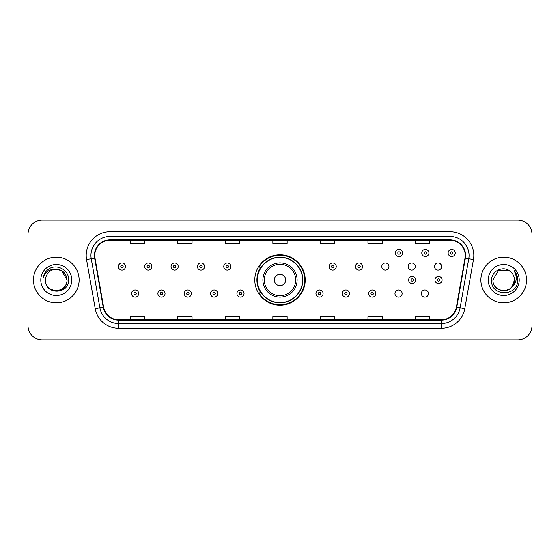 <?xml version="1.0" encoding="UTF-8"?>
<svg xmlns="http://www.w3.org/2000/svg" width="560" height="560" viewBox="0 0 560 560"><rect width="100%" height="100%" fill="white"/><g stroke="black" fill="none" stroke-linecap="round" stroke-linejoin="round"><path stroke-width="0.84" d="M254.8 280A25.2 25.2 0 0 0 280 305.2A25.2 25.2 0 0 0 305.2 280A25.2 25.2 0 0 0 280 254.8A25.2 25.2 0 0 0 254.8 280M394.968 293.552A3.563 3.563 0 0 0 398.538 297.115A3.563 3.563 0 0 0 402.101 293.552A3.563 3.563 0 0 0 398.538 289.982A3.563 3.563 0 0 0 394.968 293.552M421.309 293.552A3.563 3.563 0 0 0 424.879 297.115A3.563 3.563 0 0 0 428.442 293.552A3.563 3.563 0 0 0 424.879 289.982A3.563 3.563 0 0 0 421.309 293.552M434.483 266.546A3.563 3.563 0 0 0 438.046 270.109A3.563 3.563 0 0 0 441.616 266.546A3.563 3.563 0 0 0 438.046 262.976A3.563 3.563 0 0 0 434.483 266.546M408.142 266.546A3.563 3.563 0 0 0 411.705 270.109A3.563 3.563 0 0 0 415.275 266.546A3.563 3.563 0 0 0 411.705 262.976A3.563 3.563 0 0 0 408.142 266.546M381.801 266.546A3.563 3.563 0 0 0 385.364 270.109A3.563 3.563 0 0 0 388.934 266.546A3.563 3.563 0 0 0 385.364 262.976A3.563 3.563 0 0 0 381.801 266.546M260.841 292.838A23.058 23.058 0 0 1 260.841 267.162M28 234.353L28 325.647A14.266 14.266 0 0 0 42.266 339.906L517.734 339.906A14.266 14.266 0 0 0 532 325.647L532 234.353A14.266 14.266 0 0 0 517.734 220.094L42.266 220.094A14.266 14.266 0 0 0 28 234.353L28 325.647M33.467 280A22.82 22.82 0 0 0 56.294 302.82A22.82 22.82 0 0 0 79.114 280A22.82 22.82 0 0 0 56.294 257.18A22.82 22.82 0 0 0 33.467 280A22.82 22.82 0 0 0 56.294 302.82A22.82 22.82 0 0 0 79.114 280A22.82 22.82 0 0 0 56.294 257.18A22.82 22.82 0 0 0 33.467 280M480.886 280A22.82 22.82 0 0 0 503.706 302.82A22.82 22.82 0 0 0 526.533 280A22.82 22.82 0 0 0 503.706 257.18A22.82 22.82 0 0 0 480.886 280A22.82 22.82 0 0 0 503.706 302.82A22.82 22.82 0 0 0 526.533 280A22.82 22.82 0 0 0 503.706 257.18A22.82 22.82 0 0 0 480.886 280M94.759 255.465A15.218 15.218 0 0 1 109.97 240.254L450.03 240.254A15.218 15.218 0 0 1 465.01 258.111L456.358 307.174A15.218 15.218 0 0 1 441.378 319.746L118.622 319.746A15.218 15.218 0 0 1 103.642 307.174L94.99 258.111A15.218 15.218 0 0 1 94.759 255.465M94.374 255.465A15.596 15.596 0 0 0 94.612 258.174L103.264 307.244A15.596 15.596 0 0 0 118.622 320.131L441.378 320.131A15.596 15.596 0 0 0 456.736 307.244L465.388 258.174A15.596 15.596 0 0 0 450.03 239.869L109.97 239.869A15.596 15.596 0 0 0 94.374 255.465M86.562 259.595A23.772 23.772 0 0 1 109.97 231.693L450.03 231.693A23.772 23.772 0 0 1 473.438 259.595L464.786 308.665A23.772 23.772 0 0 1 441.378 328.307L118.622 328.307A23.772 23.772 0 0 1 95.214 308.665L86.562 259.595L91.238 258.769A19.019 19.019 0 0 1 109.97 236.446L450.03 236.446A19.019 19.019 0 0 1 468.762 258.769L460.103 307.839A19.019 19.019 0 0 1 441.378 323.554L118.622 323.554A19.019 19.019 0 0 1 99.897 307.839L91.238 258.769A19.019 19.019 0 0 1 90.951 255.465M517.734 220.094L42.266 220.094M42.266 339.906L517.734 339.906M532 325.647L532 234.353M456.736 307.244L460.103 307.839L468.762 258.769L473.438 259.595M272.867 240.254L272.867 243.474L287.133 243.474L287.133 240.254M225.323 240.254L225.323 243.474L239.582 243.474L239.582 240.254M177.772 240.254L177.772 243.474L192.038 243.474L192.038 240.254M130.228 240.254L130.228 243.474L144.494 243.474L144.494 240.254M320.418 240.254L320.418 243.474L334.677 243.474L334.677 240.254M367.962 240.254L367.962 243.474L382.228 243.474L382.228 240.254M415.506 240.254L415.506 243.474L429.772 243.474L429.772 240.254M287.133 319.746L287.133 316.526L272.867 316.526L272.867 319.746M239.582 319.746L239.582 316.526L225.323 316.526L225.323 319.746M192.038 319.746L192.038 316.526L177.772 316.526L177.772 319.746M144.494 319.746L144.494 316.526L130.228 316.526L130.228 319.746M334.677 319.746L334.677 316.526L320.418 316.526L320.418 319.746M382.228 319.746L382.228 316.526L367.962 316.526L367.962 319.746M429.772 319.746L429.772 316.526L415.506 316.526L415.506 319.746M45.542 280A10.752 10.752 0 0 1 56.294 269.248L61.663 270.69L67.039 280L61.663 270.69L56.294 269.248L61.663 270.69L67.039 280L61.663 270.69L56.294 269.248L61.663 270.69L67.039 280C67.697 293.867 44.884 293.867 45.542 280C44.541 295.022 69.027 294.679 68.544 280C69.377 269.724 56.028 263.06 48.118 269.479C45.325 271.712 43.652 274.596 43.099 278.117C45.318 271.81 49.714 268.856 56.294 269.248L61.663 270.69L67.039 280C67.697 293.867 44.884 293.867 45.542 280C44.884 293.867 67.697 293.867 67.039 280C67.697 293.867 44.884 293.867 45.542 280C44.884 293.867 67.697 293.867 67.039 280C67.697 293.867 44.884 293.867 45.542 280C44.884 293.867 67.697 293.867 67.039 280C67.697 293.867 44.884 293.867 45.542 280C44.884 293.867 67.697 293.867 67.039 280C66.969 283.528 65.513 286.412 62.671 288.652M56.294 269.248C62.818 269.885 66.402 273.469 67.039 280M40.789 280A15.505 15.505 0 0 0 56.294 295.505A15.505 15.505 0 0 0 71.792 280A15.505 15.505 0 0 0 56.294 264.495A15.505 15.505 0 0 0 40.789 280M285.705 280A5.705 5.705 0 0 0 280 274.295A5.705 5.705 0 0 0 274.295 280A5.705 5.705 0 0 0 280 285.705A5.705 5.705 0 0 0 285.705 280M297.115 280A17.115 17.115 0 0 0 280 262.885A17.115 17.115 0 0 0 262.885 280A17.115 17.115 0 0 0 280 297.115A17.115 17.115 0 0 0 297.115 280A17.115 17.115 0 0 1 280 297.115A17.115 17.115 0 0 1 262.885 280M302.582 280A22.582 22.582 0 0 0 280 257.418A22.582 22.582 0 0 0 257.418 280A22.582 22.582 0 0 0 280 302.582A22.582 22.582 0 0 0 302.582 280M304.724 280A24.724 24.724 0 0 1 258.867 292.838L261.163 292.838A22.799 22.799 0 0 0 302.799 280.056A22.799 22.799 0 0 0 261.163 267.162L258.867 267.162A24.724 24.724 0 0 1 304.724 280M500.409 290.227C508.564 291.515 513.247 288.106 514.458 280C515.116 293.867 492.303 293.867 492.961 280L498.337 270.69L492.961 280L498.337 270.69L509.082 270.69L510.748 271.88C504.154 264.964 491.456 270.662 491.575 280C490.364 296.59 517.265 297.024 517.706 280.805L517.727 280C517.685 276.472 516.516 273.378 514.206 270.711C515.963 273.588 516.579 276.689 516.061 280C515.557 282.821 514.185 285.124 511.945 286.909A10.752 10.752 0 0 0 514.458 280L511.945 286.909C506.24 294.616 492.401 289.681 492.961 280C492.303 293.867 515.116 293.867 514.458 280L511.917 286.937L514.458 280C515.116 293.867 492.303 293.867 492.961 280C492.303 293.867 515.116 293.867 514.458 280A10.752 10.752 0 0 0 510.748 271.88M488.208 280A15.505 15.505 0 0 0 503.706 295.505A15.505 15.505 0 0 0 519.211 280A15.505 15.505 0 0 0 503.706 264.495A15.505 15.505 0 0 0 488.208 280M517.727 280L514.416 270.949M514.311 270.83L517.72 280.406M125.517 266.546A3.563 3.563 0 0 1 121.954 270.109A3.563 3.563 0 0 1 118.384 266.546A3.563 3.563 0 0 1 121.954 262.976A3.563 3.563 0 0 1 125.517 266.546A3.563 3.563 0 0 0 121.954 262.976A3.563 3.563 0 0 0 118.384 266.546M151.858 266.546A3.563 3.563 0 0 1 148.295 270.109A3.563 3.563 0 0 1 144.725 266.546A3.563 3.563 0 0 1 148.295 262.976A3.563 3.563 0 0 1 151.858 266.546A3.563 3.563 0 0 0 148.295 262.976A3.563 3.563 0 0 0 144.725 266.546M178.199 266.546A3.563 3.563 0 0 1 174.636 270.109A3.563 3.563 0 0 1 171.066 266.546A3.563 3.563 0 0 1 174.636 262.976A3.563 3.563 0 0 1 178.199 266.546A3.563 3.563 0 0 0 174.636 262.976A3.563 3.563 0 0 0 171.066 266.546M204.54 266.546A3.563 3.563 0 0 1 200.977 270.109A3.563 3.563 0 0 1 197.414 266.546A3.563 3.563 0 0 1 200.977 262.976A3.563 3.563 0 0 1 204.54 266.546A3.563 3.563 0 0 0 200.977 262.976A3.563 3.563 0 0 0 197.414 266.546M230.881 266.546A3.563 3.563 0 0 1 227.318 270.109A3.563 3.563 0 0 1 223.755 266.546A3.563 3.563 0 0 1 227.318 262.976A3.563 3.563 0 0 1 230.881 266.546A3.563 3.563 0 0 0 227.318 262.976A3.563 3.563 0 0 0 223.755 266.546M336.245 266.546A3.563 3.563 0 0 1 332.682 270.109A3.563 3.563 0 0 1 329.119 266.546A3.563 3.563 0 0 1 332.682 262.976A3.563 3.563 0 0 1 336.245 266.546A3.563 3.563 0 0 0 332.682 262.976A3.563 3.563 0 0 0 329.119 266.546M362.586 266.546A3.563 3.563 0 0 1 359.023 270.109A3.563 3.563 0 0 1 355.46 266.546A3.563 3.563 0 0 1 359.023 262.976A3.563 3.563 0 0 1 362.586 266.546A3.563 3.563 0 0 0 359.023 262.976A3.563 3.563 0 0 0 355.46 266.546M402.577 252.994A3.563 3.563 0 0 1 399.014 256.557A3.563 3.563 0 0 1 395.444 252.994A3.563 3.563 0 0 1 399.014 249.424A3.563 3.563 0 0 1 402.577 252.994A3.563 3.563 0 0 0 399.014 249.424A3.563 3.563 0 0 0 395.444 252.994M428.918 252.994A3.563 3.563 0 0 1 425.355 256.557A3.563 3.563 0 0 1 421.785 252.994A3.563 3.563 0 0 1 425.355 249.424A3.563 3.563 0 0 1 428.918 252.994A3.563 3.563 0 0 0 425.355 249.424A3.563 3.563 0 0 0 421.785 252.994M455.259 252.994A3.563 3.563 0 0 1 451.696 256.557A3.563 3.563 0 0 1 448.126 252.994A3.563 3.563 0 0 1 451.696 249.424A3.563 3.563 0 0 1 455.259 252.994A3.563 3.563 0 0 0 451.696 249.424A3.563 3.563 0 0 0 448.126 252.994M131.558 293.552A3.563 3.563 0 0 1 135.121 289.982A3.563 3.563 0 0 1 138.691 293.552A3.563 3.563 0 0 1 135.121 297.115A3.563 3.563 0 0 1 131.558 293.552A3.563 3.563 0 0 0 135.121 297.115A3.563 3.563 0 0 0 138.691 293.552M157.899 293.552A3.563 3.563 0 0 1 161.462 289.982A3.563 3.563 0 0 1 165.032 293.552A3.563 3.563 0 0 1 161.462 297.115A3.563 3.563 0 0 1 157.899 293.552A3.563 3.563 0 0 0 161.462 297.115A3.563 3.563 0 0 0 165.032 293.552M184.24 293.552A3.563 3.563 0 0 1 187.803 289.982A3.563 3.563 0 0 1 191.373 293.552A3.563 3.563 0 0 1 187.803 297.115A3.563 3.563 0 0 1 184.24 293.552A3.563 3.563 0 0 0 187.803 297.115A3.563 3.563 0 0 0 191.373 293.552M210.581 293.552A3.563 3.563 0 0 1 214.144 289.982A3.563 3.563 0 0 1 217.714 293.552A3.563 3.563 0 0 1 214.144 297.115A3.563 3.563 0 0 1 210.581 293.552A3.563 3.563 0 0 0 214.144 297.115A3.563 3.563 0 0 0 217.714 293.552M236.922 293.552A3.563 3.563 0 0 1 240.485 289.982A3.563 3.563 0 0 1 244.055 293.552A3.563 3.563 0 0 1 240.485 297.115A3.563 3.563 0 0 1 236.922 293.552A3.563 3.563 0 0 0 240.485 297.115A3.563 3.563 0 0 0 244.055 293.552M315.945 293.552A3.563 3.563 0 0 1 319.515 289.982A3.563 3.563 0 0 1 323.078 293.552A3.563 3.563 0 0 1 319.515 297.115A3.563 3.563 0 0 1 315.945 293.552A3.563 3.563 0 0 0 319.515 297.115A3.563 3.563 0 0 0 323.078 293.552M342.286 293.552A3.563 3.563 0 0 1 345.856 289.982A3.563 3.563 0 0 1 349.419 293.552A3.563 3.563 0 0 1 345.856 297.115A3.563 3.563 0 0 1 342.286 293.552A3.563 3.563 0 0 0 345.856 297.115A3.563 3.563 0 0 0 349.419 293.552M368.627 293.552A3.563 3.563 0 0 1 372.197 289.982A3.563 3.563 0 0 1 375.76 293.552A3.563 3.563 0 0 1 372.197 297.115A3.563 3.563 0 0 1 368.627 293.552A3.563 3.563 0 0 0 372.197 297.115A3.563 3.563 0 0 0 375.76 293.552M408.618 280A3.563 3.563 0 0 1 412.181 276.437A3.563 3.563 0 0 1 415.744 280A3.563 3.563 0 0 1 412.181 283.563A3.563 3.563 0 0 1 408.618 280A3.563 3.563 0 0 0 412.181 283.563A3.563 3.563 0 0 0 415.744 280M434.959 280A3.563 3.563 0 0 1 438.522 276.437A3.563 3.563 0 0 1 442.085 280A3.563 3.563 0 0 1 438.522 283.563A3.563 3.563 0 0 1 434.959 280A3.563 3.563 0 0 0 438.522 283.563A3.563 3.563 0 0 0 442.085 280M450.03 231.693L450.03 239.869M91.238 258.769L94.612 258.174M118.622 328.307L118.622 320.131M441.378 320.131L441.378 328.307M95.214 308.665L103.264 307.244M465.388 258.174L468.762 258.769M109.97 231.693L109.97 239.869M460.103 307.839L464.786 308.665M295.722 280A15.722 15.722 0 0 0 280 264.278A15.722 15.722 0 0 0 264.278 280A15.722 15.722 0 0 0 280 295.722A15.722 15.722 0 0 0 295.722 280M120.764 266.546A1.19 1.19 0 0 0 121.954 267.736A1.19 1.19 0 0 0 123.144 266.546A1.19 1.19 0 0 0 121.954 265.356A1.19 1.19 0 0 0 120.764 266.546M147.105 266.546A1.19 1.19 0 0 0 148.295 267.736A1.19 1.19 0 0 0 149.485 266.546A1.19 1.19 0 0 0 148.295 265.356A1.19 1.19 0 0 0 147.105 266.546M173.446 266.546A1.19 1.19 0 0 0 174.636 267.736A1.19 1.19 0 0 0 175.826 266.546A1.19 1.19 0 0 0 174.636 265.356A1.19 1.19 0 0 0 173.446 266.546M199.787 266.546A1.19 1.19 0 0 0 200.977 267.736A1.19 1.19 0 0 0 202.167 266.546A1.19 1.19 0 0 0 200.977 265.356A1.19 1.19 0 0 0 199.787 266.546M226.128 266.546A1.19 1.19 0 0 0 227.318 267.736A1.19 1.19 0 0 0 228.508 266.546A1.19 1.19 0 0 0 227.318 265.356A1.19 1.19 0 0 0 226.128 266.546M331.492 266.546A1.19 1.19 0 0 0 332.682 267.736A1.19 1.19 0 0 0 333.872 266.546A1.19 1.19 0 0 0 332.682 265.356A1.19 1.19 0 0 0 331.492 266.546M357.833 266.546A1.19 1.19 0 0 0 359.023 267.736A1.19 1.19 0 0 0 360.213 266.546A1.19 1.19 0 0 0 359.023 265.356A1.19 1.19 0 0 0 357.833 266.546M397.824 252.994A1.19 1.19 0 0 0 399.014 254.184A1.19 1.19 0 0 0 400.197 252.994A1.19 1.19 0 0 0 399.014 251.804A1.19 1.19 0 0 0 397.824 252.994M424.165 252.994A1.19 1.19 0 0 0 425.355 254.184A1.19 1.19 0 0 0 426.538 252.994A1.19 1.19 0 0 0 425.355 251.804A1.19 1.19 0 0 0 424.165 252.994M450.506 252.994A1.19 1.19 0 0 0 451.696 254.184A1.19 1.19 0 0 0 452.879 252.994A1.19 1.19 0 0 0 451.696 251.804A1.19 1.19 0 0 0 450.506 252.994M136.311 293.552A1.19 1.19 0 0 0 135.121 292.362A1.19 1.19 0 0 0 133.938 293.552A1.19 1.19 0 0 0 135.121 294.742A1.19 1.19 0 0 0 136.311 293.552M162.652 293.552A1.19 1.19 0 0 0 161.462 292.362A1.19 1.19 0 0 0 160.279 293.552A1.19 1.19 0 0 0 161.462 294.742A1.19 1.19 0 0 0 162.652 293.552M188.993 293.552A1.19 1.19 0 0 0 187.803 292.362A1.19 1.19 0 0 0 186.62 293.552A1.19 1.19 0 0 0 187.803 294.742A1.19 1.19 0 0 0 188.993 293.552M215.334 293.552A1.19 1.19 0 0 0 214.144 292.362A1.19 1.19 0 0 0 212.961 293.552A1.19 1.19 0 0 0 214.144 294.742A1.19 1.19 0 0 0 215.334 293.552M241.675 293.552A1.19 1.19 0 0 0 240.485 292.362A1.19 1.19 0 0 0 239.302 293.552A1.19 1.19 0 0 0 240.485 294.742A1.19 1.19 0 0 0 241.675 293.552M320.698 293.552A1.19 1.19 0 0 0 319.515 292.362A1.19 1.19 0 0 0 318.325 293.552A1.19 1.19 0 0 0 319.515 294.742A1.19 1.19 0 0 0 320.698 293.552M347.039 293.552A1.19 1.19 0 0 0 345.856 292.362A1.19 1.19 0 0 0 344.666 293.552A1.19 1.19 0 0 0 345.856 294.742A1.19 1.19 0 0 0 347.039 293.552M373.38 293.552A1.19 1.19 0 0 0 372.197 292.362A1.19 1.19 0 0 0 371.007 293.552A1.19 1.19 0 0 0 372.197 294.742A1.19 1.19 0 0 0 373.38 293.552M413.371 280A1.19 1.19 0 0 0 412.181 278.81A1.19 1.19 0 0 0 410.991 280A1.19 1.19 0 0 0 412.181 281.19A1.19 1.19 0 0 0 413.371 280M439.712 280A1.19 1.19 0 0 0 438.522 278.81A1.19 1.19 0 0 0 437.332 280A1.19 1.19 0 0 0 438.522 281.19A1.19 1.19 0 0 0 439.712 280"/></g></svg>
